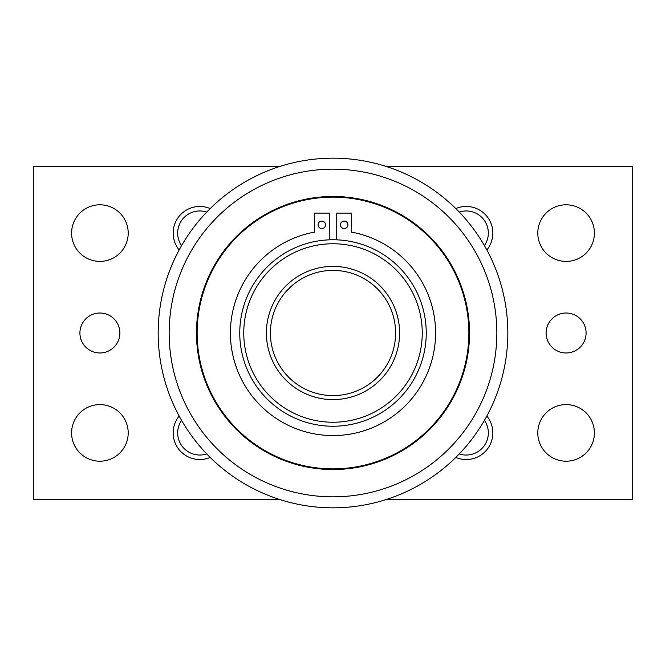 <?xml version="1.0" encoding="UTF-8"?>
<svg xmlns="http://www.w3.org/2000/svg" width="666" height="666" viewBox="0 0 666 666"><rect width="100%" height="100%" fill="white"/><g stroke="black" fill="none" stroke-linecap="round" stroke-linejoin="round"><path stroke-width="1" d="M158.175 333A174.825 174.825 0 0 0 333 507.825A174.825 174.825 0 0 0 507.825 333A174.825 174.825 0 0 0 333 158.175A174.825 174.825 0 0 0 158.175 333A174.825 174.825 0 0 1 333 158.175A174.825 174.825 0 0 1 507.825 333M329.27 239.835L329.27 213.12L314.352 213.12L314.352 232.143A102.564 102.564 0 0 0 333 435.564A102.564 102.564 0 0 0 351.648 232.143L351.648 213.12L336.73 213.12L336.73 239.835M325.541 224.842A3.73 3.73 0 0 1 321.811 228.571A3.73 3.73 0 0 1 318.082 224.842A3.73 3.73 0 0 1 321.811 221.112A3.73 3.73 0 0 1 325.541 224.842M347.918 224.842A3.73 3.73 0 0 1 344.189 228.571A3.73 3.73 0 0 1 340.459 224.842A3.73 3.73 0 0 1 344.189 221.112A3.73 3.73 0 0 1 347.918 224.842M239.76 333A93.24 93.24 0 0 0 333 426.24A93.24 93.24 0 0 0 426.24 333A93.24 93.24 0 0 0 333 239.76A93.24 93.24 0 0 0 239.76 333A93.24 93.24 0 0 0 333 426.24A93.24 93.24 0 0 0 426.24 333M266.4 333A66.6 66.6 0 0 0 333 399.6A66.6 66.6 0 0 0 399.6 333A66.6 66.6 0 0 0 333 266.4A66.6 66.6 0 0 0 266.4 333A66.6 66.6 0 0 0 333 399.6A66.6 66.6 0 0 0 399.6 333M469.53 333A136.53 136.53 0 0 1 333 469.53A136.53 136.53 0 0 1 196.47 333A136.53 136.53 0 0 1 333 196.47A136.53 136.53 0 0 1 469.53 333M197.136 333A135.864 135.864 0 0 0 333 468.864A135.864 135.864 0 0 0 468.864 333A135.864 135.864 0 0 0 333 197.136A135.864 135.864 0 0 0 197.136 333M128.205 233.1A28.305 28.305 0 0 1 99.9 261.405A28.305 28.305 0 0 1 71.595 233.1A28.305 28.305 0 0 1 99.9 204.795A28.305 28.305 0 0 1 128.205 233.1M594.405 233.1A28.305 28.305 0 0 1 566.1 261.405A28.305 28.305 0 0 1 537.795 233.1A28.305 28.305 0 0 1 566.1 204.795A28.305 28.305 0 0 1 594.405 233.1M128.205 432.9A28.305 28.305 0 0 1 99.9 461.205A28.305 28.305 0 0 1 71.595 432.9A28.305 28.305 0 0 1 99.9 404.595A28.305 28.305 0 0 1 128.205 432.9M594.405 432.9A28.305 28.305 0 0 1 566.1 461.205A28.305 28.305 0 0 1 537.795 432.9A28.305 28.305 0 0 1 566.1 404.595A28.305 28.305 0 0 1 594.405 432.9M119.88 333A19.98 19.98 0 0 1 99.9 352.98A19.98 19.98 0 0 1 79.92 333A19.98 19.98 0 0 1 99.9 313.02A19.98 19.98 0 0 1 119.88 333M586.08 333A19.98 19.98 0 0 1 566.1 352.98A19.98 19.98 0 0 1 546.12 333A19.98 19.98 0 0 1 566.1 313.02A19.98 19.98 0 0 1 586.08 333M206.743 212.079A22.136 22.136 0 0 0 181.56 245.646M179.162 249.95A26.64 26.64 0 0 1 210.198 208.575M484.44 245.646A22.136 22.136 0 0 0 459.257 212.079M455.802 208.575A26.64 26.64 0 0 1 486.838 249.95M181.56 420.354A22.136 22.136 0 0 0 206.743 453.921M210.198 457.425A26.64 26.64 0 0 1 179.162 416.05M459.257 453.921A22.136 22.136 0 0 0 484.44 420.354M486.838 416.05A26.64 26.64 0 0 1 455.802 457.425M386.305 166.5L632.7 166.5L632.7 499.5L386.305 499.5M279.695 499.5L33.3 499.5L33.3 166.5L279.695 166.5M333 496.836A163.836 163.836 0 0 0 496.836 333A163.836 163.836 0 0 0 333 169.164A163.836 163.836 0 0 0 169.164 333A163.836 163.836 0 0 0 333 496.836M243.756 333A89.244 89.244 0 0 0 333 422.244A89.244 89.244 0 0 0 422.244 333A89.244 89.244 0 0 0 333 243.756A89.244 89.244 0 0 0 243.756 333M270.396 333A62.604 62.604 0 0 0 333 395.604A62.604 62.604 0 0 0 395.604 333A62.604 62.604 0 0 0 333 270.396A62.604 62.604 0 0 0 270.396 333"/></g></svg>

